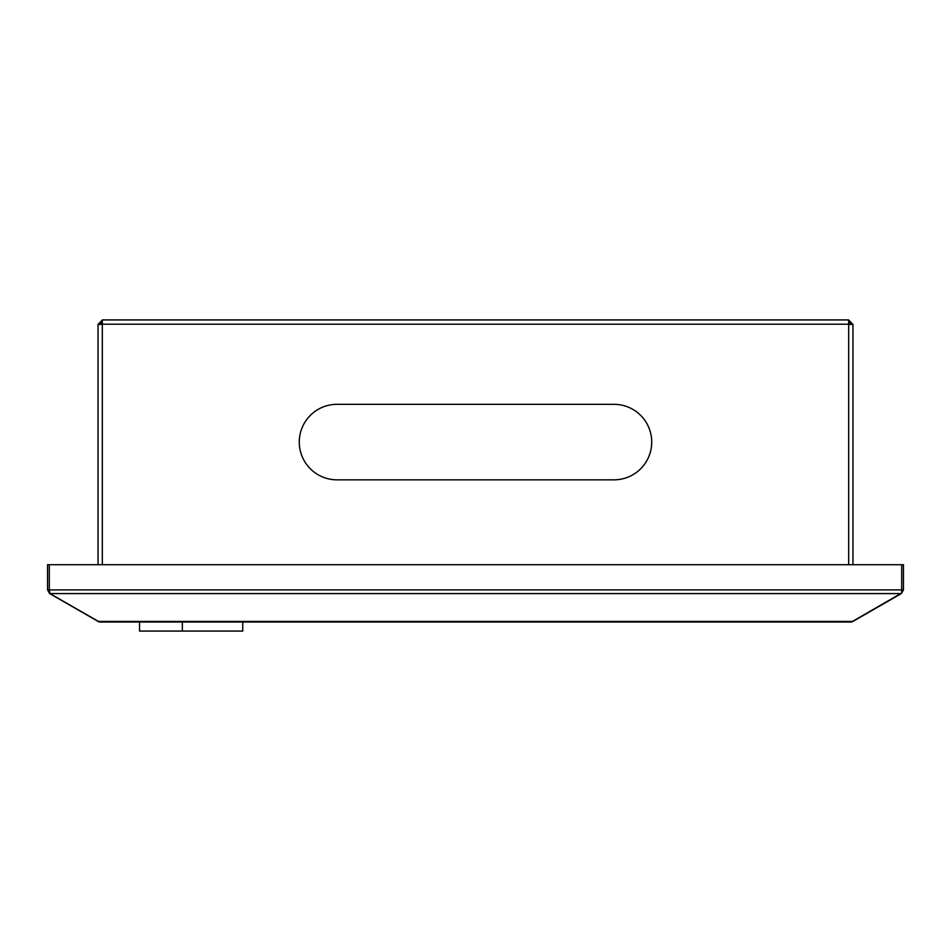 <?xml version="1.0" encoding="UTF-8"?>
<svg xmlns="http://www.w3.org/2000/svg" width="951" height="951" viewBox="0 0 951 951"><rect width="100%" height="100%" fill="white"/><g stroke="black" fill="none" stroke-linecap="round" stroke-linejoin="round"><path stroke-width="1.43" d="M613.954 404.318A37.755 37.755 0 0 1 651.72 442.072A37.755 37.755 0 0 1 613.954 479.839A37.755 37.755 0 0 0 651.72 442.072A37.755 37.755 0 0 0 613.954 404.318L337.046 404.318A37.755 37.755 0 0 0 299.28 442.072A37.755 37.755 0 0 0 337.046 479.839L613.954 479.839M102.328 319.928L98.048 324.564L102.328 324.208L102.328 319.928L848.672 319.928L848.672 324.208L852.952 324.564L848.672 319.928M102.328 321.688L99.807 324.208L98.048 324.208M98.048 324.564L98.048 564.716M852.952 564.716L852.952 324.564M852.952 324.208L851.193 324.208L848.672 321.688M100.319 322.698L101.567 322.698L101.567 324.243M849.433 324.243L849.433 322.698L850.681 322.698M901.691 564.716L903.45 564.716L903.45 589.893L901.691 589.893L901.691 592.996L851.478 622.013L99.522 622.013L49.928 593.59L49.309 589.893L901.691 589.893L901.691 564.716L49.309 564.716L49.309 589.893L47.55 589.893L49.69 593.59L97.965 621.336M49.309 564.716L47.55 564.716L47.55 589.893M97.905 621.431L98.642 621.776M852.358 621.764L901.31 593.59L903.45 589.893M99.522 622.013L115.487 622.013A4.279 4.279 0 0 0 115.63 622.013L851.478 622.013M139.547 622.013L139.547 631.072L242.755 631.072L242.755 622.013M848.672 564.716L848.672 324.208L102.328 324.208L102.328 564.716M901.072 593.59L49.928 593.59M852.857 621.431L98.143 621.431M182.342 622.013L182.342 631.072"/></g></svg>
